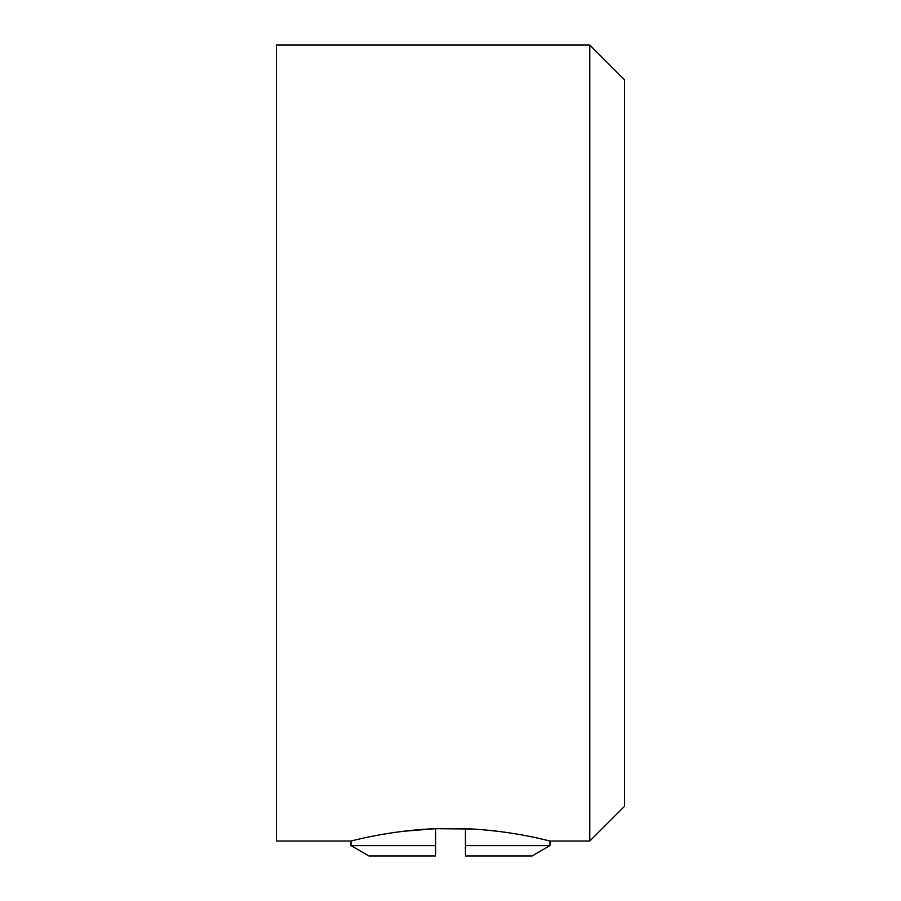 <?xml version="1.0" encoding="UTF-8"?>
<svg xmlns="http://www.w3.org/2000/svg" width="901" height="901" viewBox="0 0 901 901"><rect width="100%" height="100%" fill="white"/><g stroke="black" fill="none" stroke-linecap="round" stroke-linejoin="round"><path stroke-width="1.35" d="M624.618 806.204L589.795 841.027L589.795 45.05L624.618 79.874L624.618 806.204M549.993 845.611L465.423 845.611L465.423 855.95L532.086 855.95L549.993 845.611L549.993 841.027L589.795 841.027M549.993 841.027C550.804 841.433 512.928 830.463 465.423 828.672L435.577 828.672L472.327 829.01M482.666 829.731L499.402 831.477M402.679 831.341L435.577 828.672C388.106 830.463 350.185 841.433 351.007 841.027L276.382 841.027L276.382 45.05L589.795 45.05M465.423 828.672L465.423 845.611M351.007 845.611L368.914 855.95L435.577 855.95L435.577 845.611L351.007 845.611L351.007 841.027M435.577 845.611L435.577 828.672"/></g></svg>
